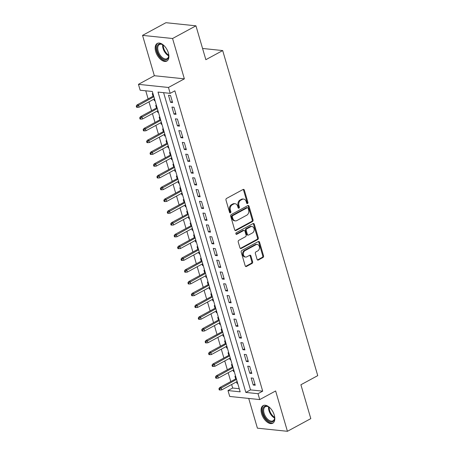 <?xml version="1.0" encoding="UTF-8"?>
<svg xmlns="http://www.w3.org/2000/svg" width="454" height="454" viewBox="0 0 454 454"><rect width="100%" height="100%" fill="white"/><g stroke="black" fill="none" stroke-linecap="round" stroke-linejoin="round"><path stroke-width="0.68" d="M247.521 203.568A0.885 0.681 96 0 0 247.929 202.41L244.337 190.13A1.26 0.976 96 0 0 243.548 189.375A1.26 0.976 96 0 0 243.077 189.471L226.557 198.432A1.26 0.976 96 0 0 225.978 200.083L229.565 212.37A0.885 0.681 96 0 0 230.853 211.672L230.388 210.083A4.035 3.121 96 0 1 232.244 204.788L233.623 204.045A4.035 3.121 96 0 1 235.121 203.727A4.035 3.121 96 0 1 237.641 206.15L238.106 207.739A0.885 0.681 96 0 0 239.389 207.041L238.923 205.452A4.035 3.121 96 0 1 240.779 200.157L242.158 199.414A4.035 3.121 96 0 1 243.656 199.096A4.035 3.121 96 0 1 246.176 201.519L246.641 203.108A0.885 0.681 96 0 0 247.521 203.568M246.806 203.42A0.885 0.681 96 0 0 247.118 202.325L243.526 190.044A1.26 0.976 96 0 0 243.128 189.443M229.73 212.682A0.885 0.681 96 0 0 230.042 211.587L229.576 209.998L230.388 210.083M238.271 208.051A0.885 0.681 96 0 0 238.577 206.956L238.112 205.367L238.923 205.452M274.273 415.087A10.022 5.624 -118.5 0 0 263.167 405.615A10.022 5.624 -118.5 0 0 261.612 413.764A10.022 5.624 -118.5 0 0 272.718 423.236A10.022 5.624 -118.5 0 0 274.273 415.087M168.366 52.914A10.022 5.624 -118.5 0 0 157.26 43.442A10.022 5.624 -118.5 0 0 155.711 51.591A10.022 5.624 -118.5 0 0 166.817 61.063A10.022 5.624 -118.5 0 0 168.366 52.914M257.083 259.359A1.26 0.976 96 0 0 257.872 260.119A1.26 0.976 96 0 0 258.337 260.017L262.974 257.509A1.26 0.976 96 0 0 263.553 255.852L259.563 242.209A1.26 0.976 96 0 0 258.78 241.454A1.26 0.976 96 0 0 258.309 241.551L241.783 250.512A1.26 0.976 96 0 0 241.205 252.163L245.194 265.806A1.26 0.976 96 0 0 245.983 266.566A1.26 0.976 96 0 0 246.448 266.464L252.049 263.428A1.26 0.976 96 0 0 252.628 261.776L250.926 255.937A1.26 0.976 96 0 0 250.137 255.182A1.26 0.976 96 0 0 249.666 255.279L246.891 256.782A3.377 2.605 96 0 1 245.637 257.049A3.377 2.605 96 0 1 243.384 254.24A3.377 2.605 96 0 1 245.081 250.602L255.96 244.7A3.377 2.605 96 0 1 257.214 244.439A3.377 2.605 96 0 1 259.467 247.248A3.377 2.605 96 0 1 257.77 250.886L255.954 251.868A1.26 0.976 96 0 0 255.375 253.525L257.083 259.359M258.014 393.692L259.733 399.582L229.718 396.45L227.993 390.565L240.166 391.83L152.34 91.492L140.167 90.227L138.447 84.336L168.462 87.469L170.188 93.354L158.02 92.088L245.841 392.426L258.014 393.692L262.69 391.155L174.864 90.823L170.188 93.354M195.946 25.827L172.565 38.505L142.55 35.378L165.931 22.7L195.946 25.827L205.849 59.69L222.687 50.564L317.743 375.634L300.906 384.759L310.808 418.622L287.427 431.3L275.635 390.962L259.733 399.582M142.55 35.378L154.349 75.716L184.364 78.848L172.565 38.505M184.364 78.848L168.462 87.469M252.464 221.552A1.26 0.976 96 0 0 253.043 219.901L249.053 206.258A1.26 0.976 96 0 0 248.264 205.497A1.26 0.976 96 0 0 247.793 205.6L231.273 214.56A1.26 0.976 96 0 0 230.694 216.212L234.678 229.855A1.26 0.976 96 0 0 235.467 230.609A1.26 0.976 96 0 0 235.938 230.513L252.464 221.552L251.652 221.467A1.26 0.976 96 0 0 252.231 219.815L248.242 206.173A1.26 0.976 96 0 0 247.844 205.571M254.308 224.236L258.298 237.873A1.26 0.976 96 0 1 257.719 239.53L241.193 248.491A1.26 0.976 96 0 1 240.722 248.588A1.26 0.976 96 0 1 239.939 247.833L238.231 241.993A1.26 0.976 96 0 1 238.81 240.336L245.512 236.704A1.26 0.976 96 0 0 246.091 235.053L244.961 231.177A1.26 0.976 96 0 0 244.173 230.422A1.26 0.976 96 0 0 243.702 230.518L236.727 234.304A0.885 0.681 96 0 1 236.256 232.686L253.054 223.578A1.26 0.976 96 0 1 253.519 223.476A1.26 0.976 96 0 1 254.308 224.236L253.497 224.151L257.486 237.788L258.298 237.873M248.713 398.43L257.412 428.173L287.427 431.3M236.562 381.842L236.999 383.341L237.59 383.023M235.637 376.349L234.934 376.275L235.705 378.908M233.118 370.061L233.56 371.565L234.145 371.247M232.193 364.568L231.489 364.494L232.261 367.127M229.673 358.285L230.116 359.784L230.7 359.466M228.748 352.792L228.05 352.718L228.816 355.351M226.228 346.504L226.671 348.008L227.255 347.69M225.303 341.011L224.605 340.943L225.371 343.57M222.789 334.729L223.226 336.227L223.811 335.909M221.858 329.235L221.16 329.161L221.927 331.795M219.344 322.953L219.781 324.451L220.366 324.133M218.414 317.459L217.716 317.386L218.482 320.019M215.9 311.172L216.337 312.675L216.921 312.358M214.969 305.678L214.271 305.604L215.043 308.238M212.455 299.396L212.892 300.894L213.476 300.576M211.524 293.903L210.826 293.829L211.598 296.462M209.01 287.615L209.447 289.119L210.037 288.801M208.08 282.121L207.382 282.053L208.153 284.681M205.566 275.839L206.002 277.337L206.593 277.019M204.641 270.346L203.937 270.272L204.709 272.905M202.121 264.063L202.563 265.562L203.148 265.244M201.196 258.57L200.492 258.496L201.264 261.129M198.676 252.282L199.119 253.786L199.703 253.468M197.751 246.789L197.053 246.715L197.819 249.348M195.231 240.507L195.674 242.005L196.259 241.687M194.306 235.013L193.608 234.939L194.374 237.573M191.792 228.725L192.229 230.229L192.814 229.911M190.862 223.232L190.164 223.164L190.93 225.791M188.348 216.95L188.785 218.448L189.369 218.13M187.417 211.456L186.719 211.382L187.485 214.016M184.903 205.174L185.34 206.672L185.924 206.354M183.972 199.681L183.274 199.607L184.046 202.24M181.458 193.393L181.895 194.897L182.48 194.579M180.527 187.899L179.829 187.825L180.601 190.459M178.013 181.617L178.45 183.115L179.035 182.797M177.083 176.124L176.385 176.05L177.156 178.683M174.569 169.836L175.006 171.34L175.596 171.022M173.644 164.342L172.94 164.274L173.712 166.902M171.124 158.06L171.567 159.558L172.151 159.241M170.199 152.567L169.495 152.493L170.267 155.126M167.679 146.284L168.122 147.783L168.706 147.465M166.754 140.791L166.056 140.717L166.822 143.351M164.234 134.503L164.677 136.007L165.262 135.689M163.309 129.01L162.611 128.936L163.378 131.569M160.795 122.728L161.232 124.226L161.817 123.908M159.865 117.234L159.167 117.16L159.933 119.794M157.351 110.946L157.788 112.45L158.372 112.132M156.42 105.453L155.722 105.385L156.488 108.012M172.599 102.576L170.534 95.505L168.502 95.295L170.568 102.36L172.599 102.576M176.044 114.351L173.973 107.286L171.947 107.076L174.013 114.141L176.044 114.351M179.483 126.133L177.418 119.062L175.392 118.852L177.457 125.917L179.483 126.133M182.928 137.908L180.862 130.843L178.836 130.627L180.902 137.698L182.928 137.908M186.373 149.684L184.307 142.618L182.281 142.408L184.347 149.474L186.373 149.684M189.817 161.465L187.752 154.394L185.726 154.184L187.791 161.249L189.817 161.465M193.262 173.241L191.196 166.175L189.17 165.965L191.236 173.031L193.262 173.241M196.707 185.022L194.641 177.951L192.609 177.741L194.681 184.806L196.707 185.022M200.152 196.798L198.086 189.732L196.054 189.517L198.12 196.588L200.152 196.798M203.596 208.573L201.531 201.508L199.499 201.298L201.565 208.363L203.596 208.573M207.041 220.355L204.97 213.284L202.944 213.074L205.009 220.139L207.041 220.355M210.48 232.13L208.414 225.065L206.388 224.855L208.454 231.92L210.48 232.13M213.925 243.912L211.859 236.84L209.833 236.63L211.899 243.696L213.925 243.912M217.37 255.687L215.304 248.622L213.278 248.406L215.344 255.477L217.37 255.687M220.814 267.463L218.749 260.397L216.723 260.187L218.788 267.253L220.814 267.463M224.259 279.244L222.193 272.173L220.167 271.963L222.233 279.028L224.259 279.244M227.704 291.02L225.638 283.954L223.606 283.744L225.678 290.81L227.704 291.02M231.148 302.801L229.083 295.73L227.051 295.52L229.117 302.585L231.148 302.801M234.593 314.577L232.527 307.511L230.496 307.296L232.561 314.367L234.593 314.577M238.038 326.352L235.966 319.287L233.941 319.077L236.006 326.142L238.038 326.352M241.483 338.134L239.411 331.068L237.385 330.853L239.451 337.918L241.483 338.134M244.922 349.909L242.856 342.844L240.83 342.634L242.896 349.699L244.922 349.909M248.366 361.69L246.301 354.619L244.275 354.409L246.34 361.475L248.366 361.69M251.811 373.466L249.745 366.401L247.719 366.185L249.785 373.256L251.811 373.466M163.605 92.667L250.517 389.89L262.69 391.155M251.164 377.966L253.23 385.032L255.256 385.242L253.19 378.176L251.164 377.966M145.757 90.811L148.123 98.904M148.98 101.838L151.568 110.685M152.425 113.619L155.013 122.461M155.87 125.395L158.457 134.236M159.314 137.176L161.902 146.018M162.759 148.952L165.347 157.793M166.204 160.727L168.792 169.575M169.648 172.509L172.231 181.35M173.093 184.284L175.675 193.126M176.538 196.066L179.12 204.907M179.977 207.841L182.565 216.683M183.422 219.617L186.009 228.464M186.866 231.398L189.454 240.24M190.311 243.174L192.899 252.015M193.756 254.955L196.344 263.797M197.201 266.731L199.788 275.572M200.645 278.506L203.227 287.354M204.09 290.288L206.672 299.129M207.535 302.063L210.117 310.905M210.974 313.845L213.562 322.686M214.419 325.62L217.006 334.462M217.863 337.396L220.451 346.243M221.308 349.177L223.896 358.019M224.753 360.953L227.341 369.794M228.197 372.734L230.785 381.576M231.642 384.51L232.669 388.028L239.252 388.715M152.975 93.677L152.277 93.603L153.049 96.237M153.906 99.171L154.343 100.669L155.041 100.743M157.788 112.45L158.486 112.524M161.232 124.226L161.93 124.3M164.677 136.007L165.375 136.075M168.122 147.783L168.82 147.856M171.567 159.558L172.265 159.632M175.006 171.34L175.709 171.413M178.45 183.115L179.154 183.189M181.895 194.897L182.593 194.965M185.34 206.672L186.038 206.746M188.785 218.448L189.483 218.522M192.229 230.229L192.927 230.303M195.674 242.005L196.372 242.078M199.119 253.786L199.817 253.854M202.563 265.562L203.261 265.635M206.002 277.337L206.706 277.411M209.447 289.119L210.151 289.192M212.892 300.894L213.596 300.968M216.337 312.675L217.035 312.744M219.781 324.451L220.479 324.525M223.226 336.227L223.924 336.3M226.671 348.008L227.369 348.082M230.116 359.784L230.814 359.857M233.56 371.565L234.258 371.633M236.999 383.341L237.703 383.414M222.687 50.564L202.569 48.465M232.669 388.028L227.993 390.565M154.349 75.716L138.447 84.336M250.517 389.89L245.841 392.426M154.343 100.669L154.928 100.351M170.568 102.36L172.265 101.441M174.013 114.141L175.709 113.222M177.457 125.917L179.154 124.998M180.902 137.698L182.599 136.773M184.347 149.474L186.044 148.554M187.791 161.249L189.488 160.33M191.236 173.031L192.933 172.111M194.681 184.806L196.378 183.887M198.12 196.588L199.822 195.663M201.565 208.363L203.261 207.444M205.009 220.139L206.706 219.22M208.454 231.92L210.151 231.001M211.899 243.696L213.596 242.776M215.344 255.477L217.04 254.558M218.788 267.253L220.485 266.333M222.233 279.028L223.93 278.109M225.678 290.81L227.375 289.89M229.117 302.585L230.819 301.666M232.561 314.367L234.258 313.447M236.006 326.142L237.703 325.223M239.451 337.918L241.148 336.999M242.896 349.699L244.593 348.78M246.34 361.475L248.037 360.555M249.785 373.256L251.482 372.337M253.23 385.032L254.927 384.112M243.656 199.096L242.845 199.011A4.035 3.121 96 0 0 241.346 199.329L242.158 199.414M238.112 205.367A4.035 3.121 96 0 1 239.967 200.078L241.346 199.329M235.121 203.727L234.309 203.642A4.035 3.121 96 0 0 232.811 203.959L233.623 204.045M229.576 209.998A4.035 3.121 96 0 1 231.432 204.703L232.811 203.959M235.076 230.45A1.26 0.976 96 0 0 235.127 230.428L251.652 221.467M248.139 208.227A0.885 0.681 96 0 0 247.26 207.762L232.754 215.627A0.885 0.681 96 0 0 232.352 216.785L232.84 218.465A4.035 3.121 96 0 0 235.359 220.882A4.035 3.121 96 0 0 236.857 220.57L246.772 215.196A4.035 3.121 96 0 0 248.627 209.901L248.139 208.227M247.589 207.694L246.777 207.609A0.885 0.681 96 0 0 246.448 207.682L247.26 207.762M235.359 220.882L234.548 220.797A4.035 3.121 96 0 1 232.028 218.38L231.54 216.7A0.885 0.681 96 0 1 231.943 215.542L246.448 207.682M240.331 248.429A1.26 0.976 96 0 0 240.382 248.406L256.907 239.445A1.26 0.976 96 0 0 257.486 237.788M244.173 230.422L243.361 230.337A1.26 0.976 96 0 0 242.89 230.433L236.018 234.162M252.464 232.936A3.377 2.605 96 0 0 254.161 229.293A3.377 2.605 96 0 0 251.913 226.484A3.377 2.605 96 0 0 250.659 226.75L246.823 228.827A1.26 0.976 96 0 0 246.244 230.479L247.379 234.355A1.26 0.976 96 0 0 248.162 235.11A1.26 0.976 96 0 0 248.633 235.013L252.464 232.936M251.913 226.484L251.102 226.398A3.377 2.605 96 0 0 249.848 226.665L250.659 226.75M248.162 235.11L247.351 235.024A1.26 0.976 96 0 1 246.567 234.27L245.432 230.399A1.26 0.976 96 0 1 246.011 228.742L249.848 226.665M253.497 224.151A1.26 0.976 96 0 0 253.105 223.55M257.214 244.439L256.402 244.354A3.377 2.605 96 0 0 255.148 244.615L255.96 244.7M245.637 257.049L244.825 256.964A3.377 2.605 96 0 1 242.572 254.155A3.377 2.605 96 0 1 244.269 250.517L255.148 244.615M245.586 266.407A1.26 0.976 96 0 0 245.637 266.379L251.238 263.343A1.26 0.976 96 0 0 251.817 261.691L250.114 255.852A1.26 0.976 96 0 0 249.717 255.256M257.475 259.96A1.26 0.976 96 0 0 257.526 259.938L262.162 257.424A1.26 0.976 96 0 0 262.741 255.767L258.752 242.124A1.26 0.976 96 0 0 258.36 241.528M136.257 106.094L136.603 107.275L137.414 107.36L137.068 106.179L136.257 106.094L137.012 104.931L138.47 105.084L139.094 107.201L154.491 98.853M137.068 106.179L153.872 96.736M137.012 104.931L153.634 95.919M139.094 107.201L137.414 107.36M168.542 53.572A8.677 4.863 61.5 0 1 168.723 55.882A8.677 4.863 61.5 0 1 163.803 59.457A8.677 4.863 61.5 0 1 157.311 51.279A8.677 4.863 61.5 0 1 162.64 44.668A8.677 4.863 61.5 0 1 164.479 46.081M162.884 44.815A8.03 4.506 -118.5 0 0 159.422 44.532A8.03 4.506 -118.5 0 0 158.179 51.064A8.03 4.506 -118.5 0 0 167.083 58.657A8.03 4.506 -118.5 0 0 168.735 55.598M157.873 43.187A9.96 5.584 -118.5 0 0 156.499 51.194A9.96 5.584 -118.5 0 0 167.361 60.688M274.449 415.745A8.677 4.863 61.5 0 1 274.63 418.055A8.677 4.863 61.5 0 1 273.444 421.187A8.677 4.863 61.5 0 1 265.113 417.498A8.677 4.863 61.5 0 1 263.939 406.846A8.677 4.863 61.5 0 1 268.547 406.841A8.677 4.863 61.5 0 1 270.385 408.254M268.791 406.988A8.03 4.506 -118.5 0 0 265.329 406.705A8.03 4.506 -118.5 0 0 264.761 407.125A8.03 4.506 -118.5 0 0 265.511 416.46A8.03 4.506 -118.5 0 0 272.985 420.824A8.03 4.506 -118.5 0 0 273.558 420.404A8.03 4.506 -118.5 0 0 274.642 417.771M263.78 405.36A9.96 5.584 -118.5 0 0 263.235 405.785A9.96 5.584 -118.5 0 0 264.08 417.215A9.96 5.584 -118.5 0 0 273.268 422.861M139.701 117.875L140.048 119.05L140.859 119.135L140.513 117.955L139.701 117.875L140.456 116.706L141.915 116.86L142.533 118.982L157.935 110.634M140.513 117.955L157.317 108.512M140.456 116.706L157.078 107.694M142.533 118.982L140.859 119.135M143.146 129.651L143.492 130.826L144.304 130.911L143.958 129.736L143.146 129.651L143.901 128.488L145.359 128.641L145.978 130.758L161.38 122.41M143.958 129.736L160.761 120.287M143.901 128.488L160.523 119.476M145.978 130.758L144.304 130.911M146.591 141.427L146.937 142.607L147.743 142.692L147.402 141.512L146.591 141.427L147.346 140.263L148.804 140.417L149.423 142.539L164.825 134.185M147.402 141.512L164.2 132.069M147.346 140.263L163.962 131.251M149.423 142.539L147.743 142.692M150.036 153.208L150.376 154.383L151.188 154.468L150.847 153.293L150.036 153.208L150.785 152.045L152.249 152.192L152.867 154.315L168.269 145.967M150.847 153.293L167.645 143.844M150.785 152.045L167.407 143.033M152.867 154.315L151.188 154.468M153.48 164.984L153.821 166.164L154.632 166.249L154.292 165.069L153.48 164.984L154.229 163.82L155.694 163.973L156.312 166.09L171.708 157.742M154.292 165.069L171.09 155.626M154.229 163.82L170.852 154.808M156.312 166.09L154.632 166.249M156.919 176.765L157.266 177.94L158.077 178.025L157.731 176.844L156.919 176.765L157.674 175.596L159.138 175.749L159.757 177.872L175.153 169.524M157.731 176.844L174.535 167.401M157.674 175.596L174.296 166.584M159.757 177.872L158.077 178.025M160.364 188.541L160.71 189.715L161.522 189.8L161.176 188.626L160.364 188.541L161.119 187.377L162.577 187.53L163.202 189.647L178.598 181.299M161.176 188.626L177.979 179.177M161.119 187.377L177.741 178.365M163.202 189.647L161.522 189.8M163.809 200.316L164.155 201.497L164.967 201.582L164.62 200.401L163.809 200.316L164.564 199.153L166.022 199.306L166.646 201.428L182.043 193.075M164.62 200.401L181.424 190.958M164.564 199.153L181.186 190.141M166.646 201.428L164.967 201.582M167.254 212.097L167.6 213.272L168.411 213.357L168.065 212.183L167.254 212.097L168.008 210.934L169.467 211.082L170.091 213.204L185.487 204.856M168.065 212.183L184.869 202.734M168.008 210.934L184.63 201.922M170.091 213.204L168.411 213.357M170.698 223.873L171.044 225.053L171.856 225.139L171.51 223.958L170.698 223.873L171.453 222.71L172.912 222.863L173.53 224.98L188.932 216.632M171.51 223.958L188.314 214.515M171.453 222.71L188.075 213.698M173.53 224.98L171.856 225.139M174.143 235.654L174.489 236.829L175.301 236.914L174.955 235.734L174.143 235.654L174.898 234.485L176.356 234.639L176.975 236.761L192.377 228.413M174.955 235.734L191.758 226.291M174.898 234.485L191.52 225.473M176.975 236.761L175.301 236.914M177.588 247.43L177.934 248.61L178.74 248.69L178.399 247.515L177.588 247.43L178.343 246.267L179.801 246.42L180.42 248.537L195.822 240.189M178.399 247.515L195.197 238.066M178.343 246.267L194.959 237.255M180.42 248.537L178.74 248.69M181.032 259.206L181.373 260.386L182.185 260.471L181.844 259.291L181.032 259.206L181.787 258.042L183.246 258.195L183.864 260.318L199.266 251.964M181.844 259.291L198.642 249.848M181.787 258.042L198.404 249.03M183.864 260.318L182.185 260.471M184.477 270.987L184.818 272.162L185.629 272.247L185.289 271.072L184.477 270.987L185.226 269.824L186.69 269.971L187.309 272.094L202.705 263.746M185.289 271.072L202.087 261.623M185.226 269.824L201.848 260.812M187.309 272.094L185.629 272.247M187.922 282.763L188.262 283.943L189.074 284.028L188.728 282.848L187.922 282.763L188.671 281.599L190.135 281.752L190.754 283.869L206.15 275.521M188.728 282.848L205.531 273.404M188.671 281.599L205.293 272.587M190.754 283.869L189.074 284.028M191.361 294.544L191.707 295.719L192.519 295.804L192.173 294.623L191.361 294.544L192.116 293.375L193.58 293.528L194.198 295.65L209.595 287.303M192.173 294.623L208.976 285.18M192.116 293.375L208.738 284.363M194.198 295.65L192.519 295.804M194.806 306.319L195.152 307.5L195.963 307.579L195.617 306.405L194.806 306.319L195.561 305.156L197.019 305.309L197.643 307.426L213.039 299.078M195.617 306.405L212.421 296.956M195.561 305.156L212.183 296.144M197.643 307.426L195.963 307.579M198.25 318.095L198.597 319.276L199.408 319.361L199.062 318.18L198.25 318.095L199.005 316.932L200.464 317.085L201.088 319.207L216.484 310.854M199.062 318.18L215.866 308.737M199.005 316.932L215.627 307.92M201.088 319.207L199.408 319.361M201.695 329.876L202.041 331.051L202.853 331.136L202.507 329.962L201.695 329.876L202.45 328.713L203.908 328.861L204.527 330.983L219.929 322.635M202.507 329.962L219.31 320.513M202.45 328.713L219.072 319.701M204.527 330.983L202.853 331.136M205.14 341.652L205.486 342.832L206.298 342.918L205.951 341.737L205.14 341.652L205.895 340.489L207.353 340.642L207.972 342.759L223.374 334.411M205.951 341.737L222.755 332.294M205.895 340.489L222.517 331.477M207.972 342.759L206.298 342.918M208.585 353.433L208.931 354.608L209.737 354.693L209.396 353.513L208.585 353.433L209.339 352.264L210.798 352.418L211.416 354.54L226.818 346.192M209.396 353.513L226.194 344.07M209.339 352.264L225.956 343.252M211.416 354.54L209.737 354.693M212.029 365.209L212.37 366.389L213.181 366.469L212.841 365.294L212.029 365.209L212.784 364.046L214.243 364.199L214.861 366.316L230.263 357.968M212.841 365.294L229.639 355.845M212.784 364.046L229.401 355.034M214.861 366.316L213.181 366.469M215.474 376.985L215.815 378.165L216.626 378.25L216.286 377.07L215.474 376.985L216.223 375.821L217.687 375.974L218.306 378.097L233.702 369.743M216.286 377.07L233.084 367.626M216.223 375.821L232.845 366.809M218.306 378.097L216.626 378.25M218.919 388.766L219.259 389.941L220.071 390.026L219.725 388.851L218.919 388.766L219.668 387.603L221.132 387.75L221.751 389.873L237.147 381.525M219.725 388.851L236.528 379.402M219.668 387.603L236.29 378.591M221.751 389.873L220.071 390.026M247.118 202.325L247.929 202.41M230.042 211.587L230.853 211.672M238.577 206.956L239.389 207.041M239.967 200.078L240.779 200.157M231.432 204.703L232.244 204.788M243.526 190.044L244.337 190.13M235.127 230.428L235.938 230.513M248.242 206.173L249.053 206.258M252.231 219.815L253.043 219.901M231.943 215.542L232.754 215.627M231.54 216.7L232.352 216.785M232.028 218.38L232.84 218.465M256.907 239.445L257.719 239.53M240.382 248.406L241.193 248.491M242.89 230.433L243.702 230.518M236.091 234.236L236.727 234.304M246.011 228.742L246.823 228.827M245.432 230.399L246.244 230.479M246.567 234.27L247.379 234.355M244.269 250.517L245.081 250.602M250.114 255.852L250.926 255.937M251.817 261.691L252.628 261.776M251.238 263.343L252.049 263.428M245.637 266.379L246.448 266.464M258.752 242.124L259.563 242.209M262.741 255.767L263.553 255.852M262.162 257.424L262.974 257.509M257.526 259.938L258.337 260.017M168.706 55.842A8.03 4.506 61.5 0 1 163.054 48.425A8.03 4.506 61.5 0 1 162.668 44.708M163.27 45.071A7.769 4.358 -118.5 0 0 163.684 48.192A7.769 4.358 -118.5 0 0 168.729 55.138M274.613 418.009A8.03 4.506 61.5 0 1 268.575 406.875M269.177 407.244A7.769 4.358 -118.5 0 0 274.636 417.311"/></g></svg>
